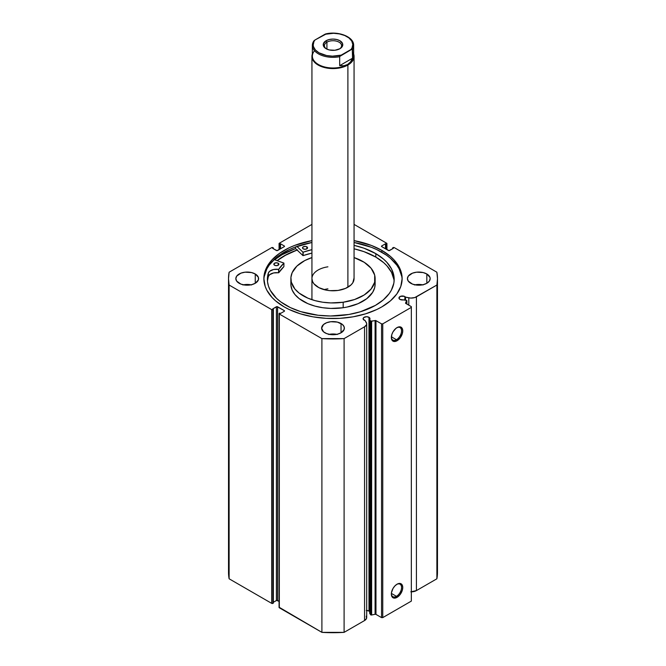 <?xml version="1.0" encoding="UTF-8"?>
<svg xmlns="http://www.w3.org/2000/svg" width="666" height="666" viewBox="0 0 666 666"><rect width="100%" height="100%" fill="white"/><g stroke="black" fill="none" stroke-linecap="round" stroke-linejoin="round"><path stroke-width="1" d="M369.605 611.538L368.981 611.047L368.981 317.299L366.533 316.708L363.661 317.599L363.145 319.097L365.076 320.512A3.455 1.998 180 0 1 364.094 320.113A3.455 1.998 180 0 1 363.087 318.706A3.455 1.998 180 0 1 365.218 316.866A3.455 1.998 180 0 1 368.981 317.299A3.455 1.998 180 0 1 369.988 318.706A3.455 1.998 180 0 1 369.672 319.547L370.562 320.962L370.562 614.718L369.672 613.303L370.562 614.718A0.841 0.483 180 0 0 370.754 614.893A0.841 0.483 0 0 0 371.636 615.001L370.754 614.893L370.754 321.137A0.841 0.483 180 0 0 371.636 321.253L371.636 615.001L371.636 321.253L375.091 320.529L375.091 614.277L371.636 615.001L375.091 614.277A0.841 0.483 0 0 1 375.974 614.393L375.974 320.637L375.974 614.393L375.091 614.277L375.091 320.529A0.841 0.483 180 0 1 375.974 320.637L381.56 323.859L381.56 617.615L375.974 614.393L381.56 617.615L382.75 617.615L382.75 323.859L382.75 617.615L381.56 617.615L381.56 323.859L382.75 323.859L411.347 307.351L411.347 601.098L382.75 617.615L411.347 601.098L411.347 306.66L405.769 303.438A0.841 0.483 180 0 1 405.569 302.93L406.826 300.94A0.841 0.483 180 0 0 406.327 300.316L403.879 299.8A3.455 1.998 180 0 1 399.975 299.4L406.601 300.408L405.536 303.205L411.347 306.66L411.347 307.351L382.75 323.859L381.56 323.859L375.791 320.554L370.754 321.137A0.841 0.483 180 0 1 370.562 320.962L370.562 614.718A0.841 0.483 0 0 0 370.754 614.893L370.754 321.137A0.841 0.483 180 0 1 370.562 320.962L369.672 319.547L369.938 318.356L368.981 317.299L368.981 611.047A3.455 1.998 0 0 0 366.258 610.472M404.861 296.578L404.861 300.008L404.861 296.578L404.337 296.328L400.499 296.328L398.959 297.993A3.455 1.998 180 0 1 401.099 296.145A3.455 1.998 180 0 1 404.861 296.578A3.455 1.998 180 0 1 405.544 297.144L404.861 296.578M399.975 299.4A3.455 1.998 180 0 1 398.959 297.993L399.975 299.4M396.453 596.328A7.218 4.171 120 0 0 401.548 587.662A7.218 4.171 120 0 0 396.736 584.39A7.218 4.171 -60 0 1 400.058 584.19A7.218 4.171 -60 0 1 401.165 589.976A7.218 4.171 -60 0 1 396.453 596.328L391.375 593.406L396.453 596.328A7.218 4.171 -60 0 1 392.84 596.686A7.218 4.171 -60 0 1 391.358 593.714A7.218 4.171 120 0 0 396.453 596.328L397.044 597.36L396.453 596.328M397.044 584.199A8.059 4.654 -60 0 1 402.747 587.495A8.059 4.654 -60 0 1 397.044 597.36L393.881 598.085L392.307 597.177L391.458 595.296L391.458 592.723L393.015 588.453L394.863 585.963L397.044 584.199L400.216 583.483L402.314 585.223L402.747 587.495L402.314 590.259L400.216 594.43L397.044 597.36A8.059 4.654 -60 0 1 391.35 594.072A8.059 4.654 -60 0 1 397.044 584.199L396.453 584.548M396.453 339.727A7.218 4.171 120 0 0 401.548 331.06A7.218 4.171 120 0 0 396.736 327.789A7.218 4.171 -60 0 1 400.058 327.589A7.218 4.171 -60 0 1 401.165 333.366A7.218 4.171 -60 0 1 396.453 339.727L391.375 336.796L396.453 339.727A7.218 4.171 -60 0 1 392.84 340.085A7.218 4.171 -60 0 1 391.358 337.113A7.218 4.171 120 0 0 396.453 339.727L397.044 340.759L396.453 339.727M397.044 327.597A8.059 4.654 -60 0 1 402.747 330.885A8.059 4.654 -60 0 1 397.044 340.759L393.881 341.483L392.307 340.567L391.458 338.694L391.783 334.698L393.015 331.851L395.937 328.363L398.16 327.081L400.216 326.881L402.314 328.621L402.747 330.885L402.314 333.658L400.216 337.82L397.044 340.759A8.059 4.654 -60 0 1 391.35 337.471A8.059 4.654 -60 0 1 397.044 327.597L397.044 327.597M381.884 250.408A69.131 39.91 180 0 1 402.131 278.629A69.131 39.91 180 0 1 359.457 315.501A69.131 39.91 180 0 1 284.116 306.851L289.144 309.482L300.408 313.828L312.928 316.825L326.223 318.348L339.777 318.348L353.072 316.825L365.592 313.828L376.856 309.482L381.884 306.851L390.484 300.799L396.869 293.906L400.807 286.413L402.131 278.629L400.807 270.846L399.159 267.041L393.972 259.815L390.484 256.452L381.884 250.408L371.412 245.446L354.062 240.617A69.131 39.91 180 0 1 381.884 250.408L381.884 252.264L381.884 250.408M402.114 279.554A69.131 39.91 0 0 0 381.884 252.264A69.131 39.91 0 0 0 354.062 242.474L371.412 247.302L376.856 249.633L386.438 255.161L390.484 258.308L396.869 265.21L399.159 268.897L401.798 276.573M250.999 284.823A11.372 6.568 0 0 0 243.415 284.823M255.253 273.984L255.253 283.275L258.366 279.911L258.366 277.347L255.253 273.984L251.565 272.56L244.988 272.186L240.892 273.168L236.696 276.115L235.831 278.629A11.372 6.568 180 0 1 242.857 272.56A11.372 6.568 180 0 1 255.253 273.984A11.372 6.568 180 0 1 258.583 278.629A11.372 6.568 180 0 1 251.565 284.698A11.372 6.568 180 0 1 239.169 283.275A11.372 6.568 180 0 1 235.831 278.629L236.696 281.144L240.892 284.091L244.988 285.073L251.565 284.698L255.253 283.275L255.253 273.984M336.788 334.349A11.372 6.568 0 0 0 329.212 334.349M341.042 323.518L341.042 332.8L344.155 329.437L344.155 326.881L342.457 324.509L337.354 322.094L330.777 321.72L326.681 322.702L323.543 324.509L321.628 328.163A11.372 6.568 180 0 1 328.646 322.094A11.372 6.568 180 0 1 341.042 323.518A11.372 6.568 180 0 1 344.372 328.163A11.372 6.568 180 0 1 337.354 334.224A11.372 6.568 180 0 1 324.958 332.8A11.372 6.568 180 0 1 321.628 328.163L323.543 331.81L326.681 333.616L330.777 334.598L337.354 334.224L341.042 332.8L341.042 323.518M422.585 284.823A11.372 6.568 0 0 0 415.001 284.823M426.831 273.984L426.831 283.275L429.304 281.144L430.169 278.629L429.945 277.347L426.831 273.984L423.143 272.56L416.575 272.186L412.47 273.168L408.283 276.115L407.417 278.629A11.372 6.568 180 0 1 414.435 272.56A11.372 6.568 180 0 1 426.831 273.984A11.372 6.568 180 0 1 430.169 278.629A11.372 6.568 180 0 1 423.143 284.698A11.372 6.568 180 0 1 410.747 283.275A11.372 6.568 180 0 1 407.417 278.629L408.283 281.144L412.47 284.091L416.575 285.073L423.143 284.698L426.831 283.275L426.831 273.984M366.258 616.133L366.525 618.481L364.56 620.545A7.276 4.204 0 0 0 366.691 617.573L366.691 323.818A7.276 4.204 180 0 0 366.258 322.386L365.076 320.512L366.675 323.543L366.525 324.733L364.56 326.79L344.097 338.603L321.903 338.603L279.32 314.019L279.795 313.062L280.511 313.47L284.265 311.305L284.265 310.614L276.998 306.626L272.652 308.932L273.36 309.349L272.885 309.623L271.695 309.623L229.112 285.04L228.521 278.629L229.112 272.219L271.695 247.635L272.885 247.635L273.36 247.91L272.652 248.326L276.998 250.632L284.265 246.636L284.265 245.954L280.511 243.781L279.32 243.923L279.32 243.232L311.938 224.4L279.32 243.232A0.841 0.483 180 0 0 279.071 243.581L279.071 249.633M386.929 249.633L386.929 243.581A0.841 0.483 180 0 0 386.68 243.232L354.062 224.4L386.68 243.232L386.68 243.923L385.489 243.781L381.735 245.954L381.735 246.636L389.002 250.632L393.348 248.326L392.64 247.91L393.115 247.635L394.305 247.635L436.888 272.219L437.479 278.629L436.888 285.04L414.776 297.56L410.797 298.077L405.544 297.144L405.544 300.15L405.544 297.144L408.791 297.827L408.791 305.186L408.791 297.827A7.276 4.204 180 0 0 416.425 296.853L436.888 285.04L436.888 578.787L416.425 590.6L410.797 591.824M311.938 240.617L294.588 245.446L289.144 247.777L279.562 253.305L272.028 259.815L266.841 267.041L265.193 270.846L263.869 278.629L265.193 286.413L266.841 290.218L272.028 297.444L275.516 300.799L284.116 306.851A69.131 39.91 180 0 1 263.869 278.629A69.131 39.91 180 0 1 311.938 240.617M369.672 611.613A3.455 1.998 0 0 0 368.981 611.047L366.533 610.464M366.691 323.818A7.276 4.204 180 0 1 364.56 326.79L364.56 620.545L344.097 632.359L344.097 338.603L364.56 326.79L364.56 620.545L344.097 632.359L321.903 632.359L279.137 607.242M228.521 572.377L228.521 278.629A104.479 60.323 180 0 0 229.112 285.04L229.112 578.787L228.521 572.377A104.479 60.323 0 0 0 229.112 578.787L271.695 603.371L271.695 309.623L271.695 603.371L229.112 578.787L229.112 285.04L271.695 309.623A0.841 0.483 180 0 0 272.885 309.623L272.885 603.371L271.695 603.371A0.841 0.483 0 0 0 272.885 603.371L273.36 603.096L273.36 309.349L273.36 603.096L272.885 603.371L272.885 309.623L273.36 309.349L272.652 308.932L276.398 306.768A0.841 0.483 180 0 1 277.589 306.768L277.589 600.516L279.071 601.373L276.673 600.416L273.36 602.272L276.398 600.516L276.398 306.768L276.398 600.516A0.841 0.483 0 0 1 277.589 600.516L277.589 306.768L284.265 310.614L284.265 311.305L280.511 313.47L279.32 313.336A0.841 0.483 180 0 0 279.32 314.019L321.903 338.603L321.903 632.359L279.32 607.775L279.32 314.019L279.32 607.775A0.841 0.483 0 0 1 279.071 607.434L279.071 313.678M386.929 243.581A0.841 0.483 180 0 1 386.68 243.923L386.205 244.197L386.205 249.217L386.205 244.197L385.489 243.781L385.489 248.809L385.489 243.781L381.735 245.954A0.841 0.483 180 0 0 381.735 246.636L381.735 245.954L381.735 246.636L388.411 250.491A0.841 0.483 180 0 0 389.602 250.491L393.348 248.326L392.64 247.91L392.64 248.734L393.115 247.635A0.841 0.483 180 0 1 394.305 247.635L436.888 272.219A104.479 60.323 180 0 1 437.479 278.629A104.479 60.323 180 0 1 436.888 285.04L436.888 578.787A104.479 60.323 0 0 0 437.479 572.377L436.888 578.787L416.425 590.6L416.425 296.853L416.425 590.6A7.276 4.204 0 0 1 411.347 591.833M279.071 243.581A0.841 0.483 180 0 0 279.32 243.923L279.32 249.492L279.32 243.923L280.511 243.781L284.265 245.954L284.265 246.636L277.589 250.491A0.841 0.483 180 0 1 276.398 250.491L272.652 248.326L273.36 247.91L272.885 247.635A0.841 0.483 180 0 0 271.695 247.635L229.112 272.219A104.479 60.323 180 0 0 228.521 278.629M423.143 284.948L418.789 284.44L414.435 284.948M337.354 334.474L333 333.974L328.646 334.474M251.565 284.948L247.211 284.44L242.857 284.948M386.68 243.923L386.68 249.492L386.68 243.923M279.795 244.197L279.795 249.217L279.795 244.197M280.511 243.781L280.511 248.809L280.511 243.781M273.36 247.91L273.36 248.734L273.36 247.91M284.265 245.954A0.841 0.483 180 0 1 284.265 246.636L284.265 245.954M284.265 310.614A0.841 0.483 180 0 1 284.265 311.305L284.265 310.614M264.202 276.573L266.841 268.897L269.131 265.21L275.516 258.308L279.562 255.161L289.144 249.633L294.588 247.302L311.938 242.474A69.131 39.91 0 0 0 263.886 279.554M295.562 248.601A72.036 41.592 0 0 0 274.642 259.748L282.059 254.72L295.562 248.601L295.562 246.928L295.562 248.601L302.922 255.578L302.922 252.139L296.919 246.445L302.922 252.139L302.922 255.578L295.562 248.601M277.114 260.631L284.116 255.91L297.078 250.033A69.131 39.91 180 0 0 277.114 260.631M344.097 338.603A104.479 60.323 180 0 1 321.903 338.603L321.903 632.359A104.479 60.323 0 0 0 344.097 632.359L344.097 338.603M406.826 300.94L406.826 304.054L406.826 300.94M369.672 319.547L369.672 613.303L369.672 319.547M327.913 288.844A21.062 12.163 0 0 0 324.042 289.635M311.938 278.579L312.562 281.568L313.944 283.816L318.831 287.629L325.874 290.076L329.878 290.659L338.087 290.426A21.062 12.163 180 0 1 311.938 278.629A21.062 12.163 180 0 1 327.913 266.825M375.125 278.629A42.125 24.326 180 0 0 354.062 257.567L364.252 262.321L371.112 268.256L374.683 275.091L374.667 282.234L371.054 289.061L364.177 294.988L354.603 299.509L343.181 302.231L343.181 307.734A42.125 24.326 0 0 0 375.125 284.132L375.125 278.629A42.125 24.326 180 0 1 343.181 302.231A42.125 24.326 180 0 1 290.875 278.629A42.125 24.326 180 0 1 311.938 257.567L304.753 260.581L296.894 266.092L292.149 272.685L290.925 277.397L291.317 282.159L294.888 288.994L299.126 293.09L307.858 298.143L314.935 300.599L322.702 302.214L330.877 302.922L343.181 302.231L343.181 307.734L347.136 307.043L358.05 303.688L366.8 298.651L372.644 292.357L374.667 287.737L375.125 284.099M297.569 249.892L286.671 254.537L277.156 260.647A69.089 39.885 180 0 1 297.094 250.05M290.917 285.289L292.124 290.01L294.888 294.497L299.126 298.593L307.858 303.646L314.935 306.102L322.702 307.717L330.877 308.425L343.181 307.734A42.125 24.326 0 0 1 290.875 284.132L290.875 278.629M354.062 278.629A21.062 12.163 180 0 1 338.087 290.426L345.521 288.403L351.049 284.898L352.822 282.742L354.037 278.047M339.469 48.959A8.591 4.962 0 0 0 338.869 42.066A8.591 4.962 0 0 0 326.923 42.183L326.09 40.734A9.774 5.644 180 0 1 339.91 40.734A9.774 5.644 180 0 1 339.91 48.718L342.033 46.886L342.582 43.623L339.91 40.734L336.738 39.51L333 39.086L329.262 39.51L326.09 40.734L323.418 43.623L323.967 46.886L326.09 48.718L329.262 49.942L334.906 50.258L339.91 48.718A9.774 5.644 180 0 1 326.09 48.718A9.774 5.644 180 0 1 326.09 40.734L326.923 42.183A8.591 4.962 180 0 1 336.288 41.109A8.591 4.962 180 0 1 341.591 45.688A8.591 4.962 180 0 1 339.469 48.959M326.923 49.142L326.923 42.183L326.923 49.142M352.53 52.223A20.646 11.921 180 0 1 347.594 64.502L347.893 65.018A21.062 12.163 0 0 0 353.646 54.004A21.062 12.163 180 0 1 354.062 56.419A21.062 12.163 180 0 1 347.893 65.018L347.893 287.229L347.893 65.018A21.062 12.163 180 0 1 324.941 67.657A21.062 12.163 180 0 1 311.938 56.419A21.062 12.163 180 0 1 312.354 54.004A21.062 12.163 0 0 0 323.035 67.133A21.062 12.163 0 0 0 347.893 65.018L347.594 64.502A20.646 11.921 180 0 1 320.929 65.743A20.646 11.921 180 0 1 314.535 50.749M339.685 56.693A20.646 11.921 180 0 1 312.354 45.413A20.646 11.921 180 0 1 313.47 41.558A20.646 11.921 0 0 0 312.379 45.946A20.646 11.921 0 0 0 339.685 56.693L339.685 65.634L339.685 56.693M313.594 41.192L312.354 45.413L312.354 56.077A20.646 11.921 0 0 0 325.1 67.091A20.646 11.921 0 0 0 347.594 64.502L350.516 61.946L352.53 58.217L339.685 65.634L343.922 65.759L339.685 65.634L352.53 58.217L350.516 61.946L347.594 64.502L343.922 65.759L347.594 64.502A20.646 11.921 0 0 0 353.646 56.077L353.646 45.413A20.646 11.921 180 0 1 352.53 49.276L352.53 58.217L352.289 49.026L339.76 56.419L341.183 55.136L332.442 56.152L326.565 55.536L318.997 52.814L315.459 50.033L313.52 46.77L313.211 45.047L313.944 41.625L314.968 40.002L313.544 41.284M326.24 33.958L314.968 40.002L324.817 34.316L333.558 33.3L339.435 33.916L344.73 35.514L348.951 37.954L351.723 41.009L352.789 44.406L352.056 47.827L351.032 49.45L341.183 55.136A19.797 11.43 180 0 1 318.997 52.814A19.797 11.43 180 0 1 314.968 40.002L313.711 41.026M325.674 33.933L324.817 34.316A19.797 11.43 180 0 1 347.003 36.647A19.797 11.43 180 0 1 351.032 49.45L352.53 49.276A20.646 11.921 0 0 0 353.621 44.88M326.531 48.959A8.591 4.962 180 0 1 324.409 45.688A8.591 4.962 180 0 1 326.923 42.183A8.591 4.962 0 0 0 326.531 48.959M283.899 266.517L283.874 263.062L274.126 259.565L283.924 263.12L278.729 269.33L273.601 269.497L269.68 271.253L268.365 273.018L268.356 276.465A63.395 36.597 0 0 0 267.457 281.119M274.575 265.259A2.531 1.457 180 0 1 273.843 264.236A2.531 1.457 180 0 1 275.408 262.879A2.531 1.457 180 0 1 278.163 263.203L278.163 265.259L278.163 263.203L276.873 262.804L274.592 263.195L273.884 264.51L275.391 265.576L277.764 265.451L278.846 264.527L278.163 263.203A2.531 1.457 180 0 1 278.896 264.236A2.531 1.457 180 0 1 277.331 265.584A2.531 1.457 180 0 1 274.575 265.259M303.246 248.868A2.531 1.457 180 0 1 302.514 247.835A2.531 1.457 180 0 1 304.079 246.487A2.531 1.457 180 0 1 306.843 246.811L306.843 248.868L306.843 246.811L305.552 246.412L303.263 246.803L302.564 248.118L303.629 249.051L306.002 249.192L307.517 248.127L306.843 246.811A2.531 1.457 180 0 1 307.567 247.835A2.531 1.457 180 0 1 306.002 249.184A2.531 1.457 180 0 1 303.246 248.868M285.739 305.153A63.395 36.597 180 0 1 267.391 279.395A63.395 36.597 180 0 1 268.356 273.018L267.482 277.364L267.516 281.735L268.448 286.072L270.271 290.309L276.457 298.268L280.744 301.873L290.326 307.575L300.624 311.596L318.115 315.259L330.469 316L348.892 314.477L360.398 311.763L375.391 305.403L383.325 299.883L389.235 293.573L391.358 290.193L393.839 283.167L394.172 279.578L393.897 275.99L391.533 268.947L386.838 262.304L383.666 259.216L375.824 253.646A63.395 36.597 180 0 1 394.18 279.395A63.395 36.597 180 0 1 354.903 313.245A63.395 36.597 180 0 1 285.739 305.153M393.897 279.429L391.533 272.386L386.838 265.742L383.666 262.654L375.824 257.084L375.824 253.646L375.824 257.084A63.395 36.597 -0 0 0 354.062 248.793L363.994 251.665L375.824 257.084A63.395 36.597 -0 0 1 394.106 281.119M354.062 245.354A63.395 36.597 180 0 1 375.824 253.646L363.994 248.218L354.062 245.354M311.938 249.667L303.147 252.173A57.717 33.325 180 0 1 311.938 249.667M283.924 263.128L283.899 266.625A57.717 33.325 -0 0 0 278.763 272.744L278.763 269.297A57.717 33.325 180 0 1 283.899 263.178L283.899 266.625L278.763 272.744L273.601 272.943L269.68 274.692L268.356 276.465L267.482 280.802M311.938 253.105L303.022 255.627L303.147 252.173L303.147 255.611A57.717 33.325 -0 0 1 311.938 253.105M268.365 273.018L268.356 276.465L268.365 273.018A8.275 4.779 180 0 1 278.563 269.364L278.563 272.802A8.275 4.779 -0 0 0 268.365 276.465L268.365 273.018M278.563 269.364L278.563 272.802L278.563 269.364M437.479 572.377L437.479 278.629M406.876 300.774L406.876 304.087M311.938 56.419L311.938 299.692M354.062 56.419L354.062 278.671M325.757 33.908C338.395 30.836 354.037 36.838 353.646 45.413"/></g></svg>
